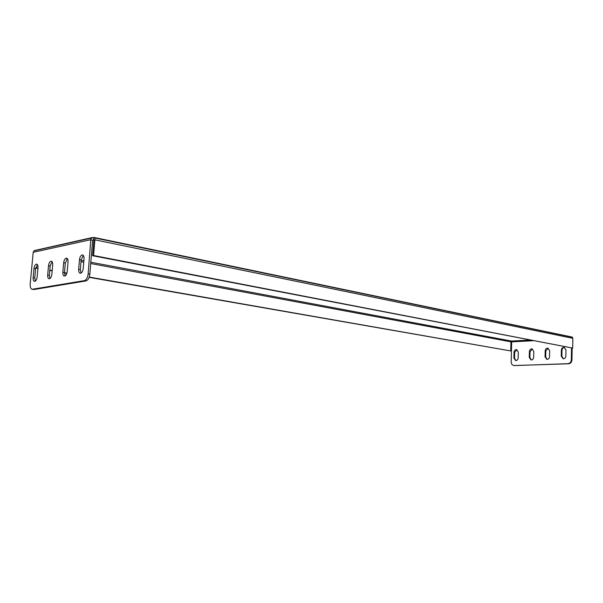 <?xml version="1.0" encoding="UTF-8"?>
<svg xmlns="http://www.w3.org/2000/svg" width="603" height="603" viewBox="0 0 603 603"><rect width="100%" height="100%" fill="white"/><g stroke="black" fill="none" stroke-linecap="round" stroke-linejoin="round"><path stroke-width="0.9" d="M37.989 267.747C38.095 265.621 37.65 264.408 36.655 264.114C35.291 264.287 34.394 265.765 33.979 268.531L33.157 277.697C33.044 279.845 33.497 281.073 34.514 281.367C35.871 281.179 36.753 279.717 37.167 276.965L37.989 267.747M35.343 281.119L34.778 277.968L35.592 268.81L37.439 264.642M52.695 264.875C52.793 262.712 52.333 261.483 51.3 261.174C49.868 261.355 48.941 262.855 48.511 265.689L47.69 275.043C47.584 277.237 48.059 278.48 49.114 278.782C50.531 278.601 51.451 277.101 51.873 274.282L52.695 264.875M49.943 278.556L49.325 275.322L50.139 265.983L52.092 261.694M514.027 352.242L513.884 358.092L515.648 360.556C517.095 360.541 517.932 359.659 518.15 357.926L518.294 352.054L516.56 349.604C515.098 349.612 514.253 350.486 514.027 352.242L514.668 352.356L514.532 358.197L515.934 360.571M516.922 349.702L514.668 352.356M529.396 351.557L529.268 357.481L531.07 359.976C532.562 359.968 533.421 359.079 533.647 357.308L533.768 351.361L532.004 348.888C530.497 348.881 529.622 349.778 529.396 351.557L530.037 351.67L529.909 357.594L531.349 359.999M532.366 348.979L530.037 351.67M94.822 237.997L572.36 337.243L94.822 237.997L94.204 237.476L33.979 250.803L91.867 237.853M529.796 340.062L511.45 341.057L90.812 262.23M83.847 260.926L81.096 260.406M92.606 255.732L93.608 255.529L94.859 240.152L93.864 240.371L92.606 255.732L572.699 348.104L93.608 255.529M572.36 337.243L572.85 338.524L572.699 348.104M94.859 240.152L94.965 238.26M568.561 363.79L567.936 363.684C569.956 363.383 571.086 362.064 571.327 359.727L571.961 359.84C571.719 362.177 570.589 363.488 568.561 363.79L514.246 365.539M567.936 363.684L514.781 365.576M571.327 359.727L571.516 348.112M571.961 359.84L572.149 348.127M533.218 340.725L511.683 341.878L511.193 361.921C511.276 363.903 512.12 365.086 513.733 365.456L514.14 365.478M549.665 350.652L547.848 348.15C546.295 348.142 545.406 349.039 545.172 350.856L545.052 356.855L546.898 359.38C548.436 359.38 549.318 358.476 549.544 356.682L549.665 350.652M565.983 349.928L564.129 347.388C562.531 347.373 561.604 348.285 561.37 350.132L561.265 356.215L563.157 358.77C564.74 358.777 565.644 357.858 565.878 356.034L565.983 349.928M564.491 347.486C563.021 347.637 562.192 348.557 562.004 350.253L561.89 356.328L563.421 358.793M548.217 348.24L545.805 350.969L545.692 356.968L547.17 359.403M89.138 277.35L510.733 350.938L510.952 341.841L90.706 263.534M510.733 350.938L89.236 277.063M66.895 273.151L64.483 272.729M52.197 270.574L49.778 270.152M37.959 268.079L35.765 267.694M83.742 262.237L80.99 261.725M67.724 259.252L66.82 259.079M66.805 273.438L64.468 273.031M52.167 270.883L49.748 270.453M37.929 268.388L35.705 267.996M88.159 273.883L90.782 239.7L33.203 252.288L30.195 283.975C30.037 287.066 30.685 288.822 32.14 289.244L34.145 289.485L86.018 280.923L84.345 280.636C86.38 279.928 87.646 277.681 88.159 273.883L89.839 274.184C89.327 277.968 88.053 280.214 86.018 280.923M32.517 289.229L84.345 280.636M90.947 239.971L92.613 240.311L89.839 274.184M65.169 275.88L64.498 272.571L65.312 263.036L67.37 258.619M81.058 273.091L80.327 269.699L81.134 259.961L83.32 255.416M34.145 289.485L33.64 289.478M79.475 259.644L78.661 269.398C78.563 271.659 79.083 272.955 80.222 273.28C81.774 273.106 82.769 271.531 83.214 268.569L84.028 258.755C84.126 256.524 83.613 255.25 82.498 254.918C80.93 255.092 79.928 256.667 79.475 259.644L81.134 259.961M62.848 272.285C62.742 274.508 63.24 275.775 64.333 276.091C65.817 275.91 66.775 274.373 67.204 271.486L68.026 261.883C68.124 259.689 67.642 258.431 66.564 258.114C65.071 258.288 64.099 259.825 63.662 262.735L62.848 272.285L64.498 272.571M94.121 240.318L93.623 239.361L92.493 240.288M510.824 341.818L511.45 341.057L511.857 341.863M34.265 250.577L92.583 237.484M33.203 252.288L33.979 250.803M93.623 239.361L93.774 237.522M91.573 238.095L90.782 239.7M94.264 237.492L572.194 337.069M35.592 268.81L33.979 268.531M34.778 277.968L33.157 277.697M50.139 265.983L48.511 265.689M49.325 275.322L47.69 275.043M514.532 358.197L513.884 358.092M529.909 357.594L529.268 357.481M572.729 338.306L95.214 239.904M80.327 269.699L78.661 269.398M562.004 350.253L561.37 350.132M561.89 356.328L561.265 356.215M545.805 350.969L545.172 350.856M545.692 356.968L545.052 356.855M65.312 263.036L63.662 262.735M33.76 289.5L32.14 289.244M514.374 365.561L513.733 365.456"/></g></svg>
